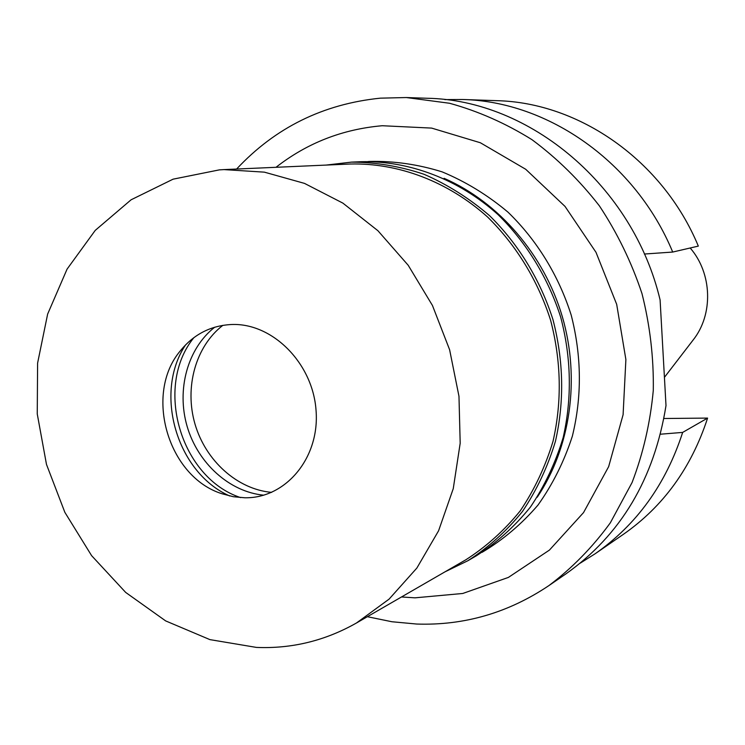 <?xml version="1.0" encoding="UTF-8"?>
<svg xmlns="http://www.w3.org/2000/svg" width="745" height="745" viewBox="0 0 745 745"><rect width="100%" height="100%" fill="white"/><g stroke="black" fill="none" stroke-linecap="round" stroke-linejoin="round"><path stroke-width="1.12" d="M664.661 377.035L693.027 340.148C713.486 314.576 712.322 273.406 690.177 247.992M444.076 178.306C498.759 202.165 544.064 254.548 562.373 316.821C580.457 379.158 570.465 447.689 537.22 497.232M367.937 161.553L369.613 161.432C393.909 160.892 418.085 164.366 442.12 171.862C465.672 181.631 487.612 195.05 507.95 212.12C536.828 240.02 558.722 275.603 571.238 315.237C581.668 356.185 582.05 396.489 572.365 436.142C564.198 461.379 552.734 484.362 537.964 505.11C521.575 524.182 502.94 539.929 482.071 552.334M401.499 596.968L414.965 597.835L462.747 593.476L508.379 577.422L549.428 550.089L583.54 512.588L608.646 466.668L623.099 414.704L625.884 359.546L616.683 304.342L595.991 252.304L565.036 206.421L525.7 169.264L480.357 142.751L431.634 128.093L382.241 125.728C342.411 129.211 306.996 143.068 276.004 167.299M236.603 169.041C275.296 127.609 323.209 103.993 380.332 98.163L406.314 97.539L449.524 103.257C478.197 111.145 505.669 123.279 531.939 139.65C557.083 158.285 579.582 180.374 599.418 205.909C617.372 233.073 631.555 262.296 641.976 293.567C650.031 325.537 653.803 357.796 653.29 390.361C650.32 422.555 643.242 453.277 632.077 482.527L610.313 522.85C592.554 547.23 572.076 568.156 548.86 585.626C508.248 612.837 464.219 625.642 416.781 624.049L391.889 621.74L367.35 616.702M548.86 585.626L565.855 573.929C620.864 534.957 654.24 478.839 666.002 405.578L660.098 299.937C633.092 185.766 529.667 99.783 426.932 98.256L406.314 97.539M444.793 99.606L462.375 99.485C548.357 101.367 635.662 162.457 672.707 252.052L644.36 254.036M462.375 99.485L496.701 100.668C579.396 102.512 662.966 160.752 698.326 246.101L672.707 252.052M660.48 434.205L682.662 432.407C665.834 484.343 636.63 524.806 595.069 553.814L623.36 534.342C663.32 506.451 691.397 467.702 707.592 418.094L663.907 418.504M682.662 432.407L707.592 418.094M595.069 553.814L580.187 563.173M326.096 165.083L351.435 162.121C375.797 162.205 399.963 166.256 423.942 174.246C447.41 184.471 469.276 198.263 489.539 215.64C518.315 243.932 540.227 279.748 552.948 319.577C563.648 360.682 564.486 401.257 555.444 441.301C547.724 466.845 536.717 490.238 522.441 511.489C506.535 531.129 488.338 547.547 467.86 560.734L444.905 571.881M356.445 623.006L465.876 559.765C486.252 546.7 504.356 530.421 520.187 510.921C534.398 489.828 545.359 466.594 553.051 441.217C562.056 401.434 561.246 361.12 550.611 320.257C537.964 280.679 516.183 245.096 487.565 216.991C447.969 181.473 398.51 162.829 350.29 164.012L224.022 169.599L264.382 172.151L304.519 183.4L342.877 203.115L377.929 230.726L408.213 265.285L432.454 305.487L449.617 349.75L458.976 396.293L460.187 443.228L453.258 488.646L438.582 530.785L416.865 568.053L389.086 599.129L356.445 623.006C325.118 640.747 291.779 648.876 256.438 647.414L209.904 639.62L165.669 620.911L125.682 592.424L91.607 555.649L64.852 512.327L46.479 464.396L37.25 413.931L37.604 363.094L47.643 314.083L67.069 269.131L95.248 230.373L131.083 199.8L173.091 179.173L219.375 169.869L224.022 169.599M467.86 560.734L476.353 555.798C496.645 542.742 514.674 526.482 530.44 507.047C544.586 486.029 555.491 462.887 563.155 437.622C572.113 398.035 571.313 357.926 560.734 317.296C548.162 277.941 526.491 242.544 498.014 214.588C458.603 179.238 409.34 160.631 361.251 161.702L351.435 162.121M271.646 492.371C237.329 489.335 205.695 460.801 195.013 424.11C184.276 387.447 195.572 346.369 222.857 325.341M214.709 327.204C187.535 348.474 176.369 389.644 187.135 426.41C197.853 463.204 229.423 491.896 263.777 495.192M240.663 497.613C180.597 477.964 153.88 386.487 193.933 337.597M185.589 344.87C153.433 392.932 176.751 472.777 229.721 495.974M231.378 324.513C210.742 325.602 193.756 334.347 180.411 350.746C143.701 393.919 168.025 477.182 222.196 493.805L233.427 496.729L244.816 497.772C285.642 498.61 319.829 457.952 316.066 410.588C312.919 363.215 272.419 322.66 231.378 324.513"/></g></svg>
